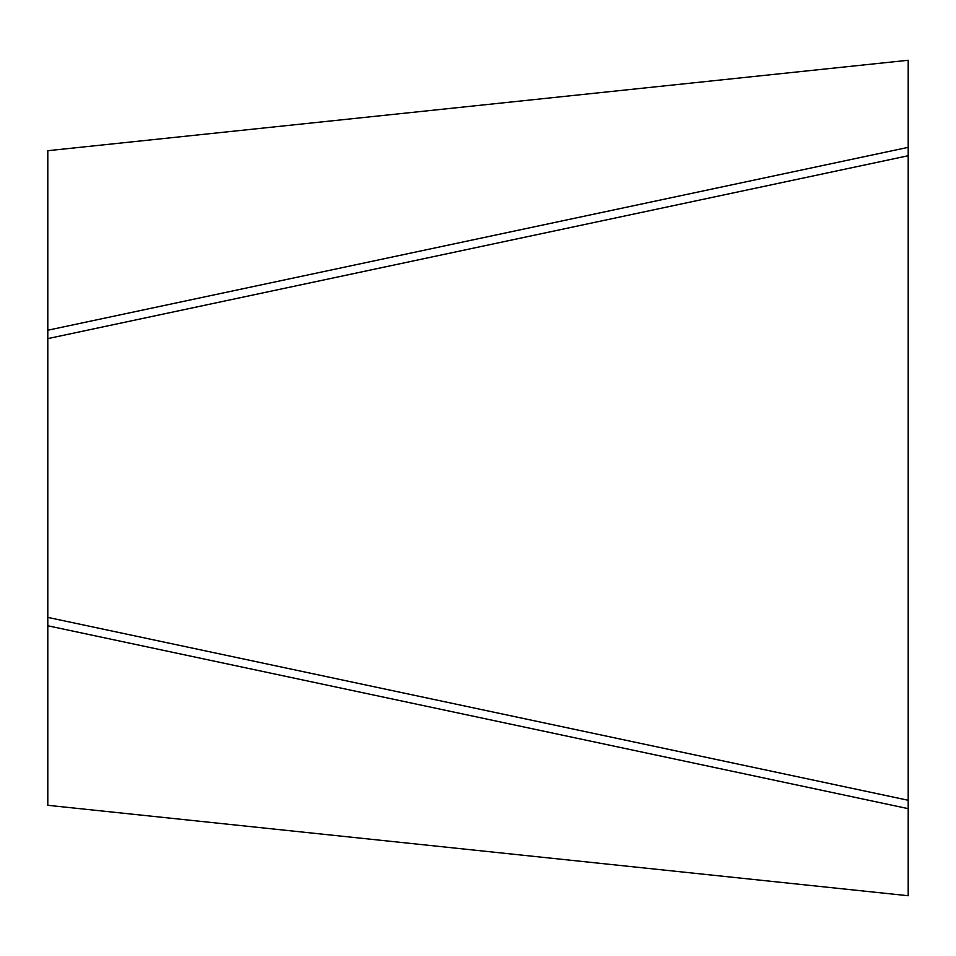 <?xml version="1.0" encoding="UTF-8"?>
<svg xmlns="http://www.w3.org/2000/svg" width="956" height="956" viewBox="0 0 956 956"><rect width="100%" height="100%" fill="white"/><g stroke="black" fill="none" stroke-linecap="round" stroke-linejoin="round"><path stroke-width="1.43" d="M908.2 800.268L47.8 617.385L47.8 805.299L908.2 895.736L908.2 60.264L47.8 150.701L47.8 338.615L908.2 155.732M47.8 617.385L47.8 338.615M47.8 625.774L908.2 808.657M908.2 147.344L47.8 330.226"/></g></svg>
